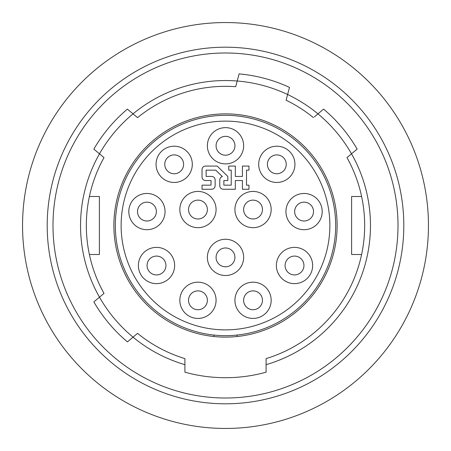 <?xml version="1.0" encoding="UTF-8"?>
<svg xmlns="http://www.w3.org/2000/svg" width="451" height="451" viewBox="0 0 451 451"><rect width="100%" height="100%" fill="white"/><g stroke="black" fill="none" stroke-linecap="round" stroke-linejoin="round"><path stroke-width="0.68" d="M261.202 295.591A9.42 9.42 0 0 0 243.619 300.304A9.42 9.42 0 0 0 257.752 308.461A9.42 9.42 0 0 0 261.202 295.591M217.179 166.064L205.583 166.064A3.546 3.546 0 0 0 202.031 169.61L202.031 176.978A3.546 3.546 0 0 0 205.583 180.53L211.04 180.53L211.04 185.164L202.031 185.164L202.031 189.257L211.581 189.257A3.546 3.546 0 0 0 215.133 185.711L215.133 179.983A3.546 3.546 0 0 0 211.581 176.431L206.124 176.431L206.124 170.157L215.708 170.157L222.382 176.561A3.546 3.546 0 0 0 219.772 179.983L219.772 185.711A3.546 3.546 0 0 0 223.318 189.257L235.326 189.257L235.326 180.53L242.418 180.53L242.418 189.257L248.969 189.257L248.969 185.164L246.511 185.164L246.511 170.157L248.969 170.157L248.969 166.064L242.418 166.064L242.418 176.431L235.326 176.431L235.326 166.064L228.775 166.064L228.775 170.157L231.228 170.157L231.228 185.164L223.865 185.164L223.865 180.53L227.817 180.53L227.817 176.431L217.179 166.064M237.096 335.059L237.096 336.519M206.118 295.591A9.42 9.42 0 0 0 188.535 300.304A9.42 9.42 0 0 0 202.668 308.461A9.42 9.42 0 0 0 206.118 295.591M137.504 211.581A9.42 9.42 0 0 0 151.643 219.744A9.42 9.42 0 0 0 144.489 202.482A9.42 9.42 0 0 0 137.504 211.581M131.235 220.646A18.119 18.119 0 0 1 142.24 194.082A18.119 18.119 0 0 1 155.99 227.276A18.119 18.119 0 0 1 131.235 220.646M294.65 211.581A9.42 9.42 0 0 0 308.783 219.744A9.42 9.42 0 0 0 301.634 202.482A9.42 9.42 0 0 0 294.65 211.581M288.375 220.646A18.119 18.119 0 0 1 299.379 194.082A18.119 18.119 0 0 1 313.129 227.276A18.119 18.119 0 0 1 288.375 220.646M285.083 265.509A9.42 9.42 0 0 0 299.216 273.672A9.42 9.42 0 0 0 292.062 256.41A9.42 9.42 0 0 0 285.083 265.509M278.808 274.569A18.119 18.119 0 0 1 289.813 248.005A18.119 18.119 0 0 1 303.562 281.204A18.119 18.119 0 0 1 278.808 274.569M209.805 266.451A18.119 18.119 0 0 1 220.81 239.887A18.119 18.119 0 0 1 234.559 273.086A18.119 18.119 0 0 1 209.805 266.451M182.266 309.363A18.119 18.119 0 0 1 193.265 282.8A18.119 18.119 0 0 1 207.015 315.993A18.119 18.119 0 0 1 182.266 309.363M182.266 218.617A18.119 18.119 0 0 1 193.265 192.053A18.119 18.119 0 0 1 207.015 225.246A18.119 18.119 0 0 1 182.266 218.617M140.802 274.569A18.119 18.119 0 0 1 151.807 248.005A18.119 18.119 0 0 1 165.556 281.204A18.119 18.119 0 0 1 140.802 274.569M261.123 173.387A18.119 18.119 0 0 1 272.128 146.823A18.119 18.119 0 0 1 285.878 180.017A18.119 18.119 0 0 1 261.123 173.387M237.35 218.617A18.119 18.119 0 0 1 248.354 192.053A18.119 18.119 0 0 1 262.104 225.246A18.119 18.119 0 0 1 237.35 218.617M158.487 173.387A18.119 18.119 0 0 1 169.491 146.823A18.119 18.119 0 0 1 183.241 180.017A18.119 18.119 0 0 1 158.487 173.387M209.805 154.828A18.119 18.119 0 0 1 220.81 128.264A18.119 18.119 0 0 1 234.559 161.464A18.119 18.119 0 0 1 209.805 154.828M237.35 309.363A18.119 18.119 0 0 1 248.354 282.8A18.119 18.119 0 0 1 262.104 315.993A18.119 18.119 0 0 1 237.35 309.363M135.108 277.686A104.373 104.373 0 0 1 173.314 135.108A104.373 104.373 0 0 1 315.892 173.314A104.373 104.373 0 0 1 277.686 315.892A104.373 104.373 0 0 1 135.108 277.686M147.077 265.509A9.42 9.42 0 0 0 161.21 273.672A9.42 9.42 0 0 0 154.056 256.41A9.42 9.42 0 0 0 147.077 265.509M89.388 196.506L99.383 196.506L99.383 254.494L89.388 254.494M284.976 159.615A9.42 9.42 0 0 0 267.392 164.327A9.42 9.42 0 0 0 281.531 172.485A9.42 9.42 0 0 0 284.976 159.615M361.612 196.506L351.617 196.506L351.617 254.494L361.612 254.494M320.915 170.416A110.174 110.174 0 0 1 225.5 335.674A110.174 110.174 0 0 1 170.416 130.085A110.174 110.174 0 0 1 320.915 170.416M182.345 159.615A9.42 9.42 0 0 0 164.762 164.327A9.42 9.42 0 0 0 178.895 172.485A9.42 9.42 0 0 0 182.345 159.615M216.08 145.769A9.42 9.42 0 0 0 230.213 153.932A9.42 9.42 0 0 0 223.059 136.67A9.42 9.42 0 0 0 216.08 145.769M357.147 149.095A152.213 152.213 0 0 0 323.604 109.119A152.213 152.213 0 0 1 357.147 149.095L351.509 153.83A144.963 144.963 0 0 0 317.961 113.849L323.604 109.119M313.445 117.643A139.167 139.167 0 0 0 286.086 100.212L289.519 87.404A152.213 152.213 0 0 0 239.109 73.896L237.203 81.011A144.963 144.963 0 0 1 317.961 113.849L314.279 116.944M261.202 204.844A9.42 9.42 0 0 0 243.619 209.552A9.42 9.42 0 0 0 257.752 217.715A9.42 9.42 0 0 0 261.202 204.844M206.118 204.844A9.42 9.42 0 0 0 188.535 209.552A9.42 9.42 0 0 0 202.668 217.715A9.42 9.42 0 0 0 206.118 204.844M93.853 301.905L99.491 297.17A144.963 144.963 0 0 0 133.039 337.151L127.396 341.881A152.213 152.213 0 0 1 93.853 301.905A152.213 152.213 0 0 0 127.396 341.881M93.853 149.095A152.213 152.213 0 0 1 127.396 109.119A152.213 152.213 0 0 0 93.853 149.095L99.491 153.83A144.963 144.963 0 0 1 237.203 81.011L235.676 86.705A139.167 139.167 0 0 0 137.555 117.643A139.167 139.167 0 0 1 235.676 86.705M213.904 336.519L213.904 335.059M233.657 252.678A9.42 9.42 0 0 0 216.08 257.391A9.42 9.42 0 0 0 230.213 265.554A9.42 9.42 0 0 0 233.657 252.678M113.877 225.5A111.622 111.622 0 0 1 225.5 113.877A111.622 111.622 0 0 1 337.123 225.5A111.622 111.622 0 0 1 225.5 337.123A111.622 111.622 0 0 1 113.877 225.5M266.09 372.199A152.213 152.213 0 0 1 184.91 372.199A152.213 152.213 0 0 0 266.09 372.199L266.09 364.667A144.963 144.963 0 0 0 351.509 153.83L346.988 157.619A139.167 139.167 0 0 1 266.09 358.613L266.09 364.667M52.992 225.5A172.507 172.507 0 0 0 225.5 398.007A172.507 172.507 0 0 0 398.007 225.5A172.507 172.507 0 0 0 225.5 52.992A172.507 172.507 0 0 0 52.992 225.5M22.55 225.5A202.95 202.95 0 0 0 225.5 428.45A202.95 202.95 0 0 0 428.45 225.5A202.95 202.95 0 0 0 225.5 22.55A202.95 202.95 0 0 0 22.55 225.5M80.537 225.5A144.963 144.963 0 0 1 99.491 153.83L104.012 157.619A139.167 139.167 0 0 0 104.012 293.381L99.491 297.17A144.963 144.963 0 0 1 80.537 225.5M127.396 109.119L137.555 117.643M184.91 372.199L184.91 364.667A144.963 144.963 0 0 1 133.039 337.151L137.217 333.639M184.91 364.667L184.91 358.613A139.167 139.167 0 0 1 137.555 333.357M235.715 86.564L235.958 85.656M47.192 225.5A178.308 178.308 0 0 0 225.5 403.808A178.308 178.308 0 0 0 403.808 225.5A178.308 178.308 0 0 0 225.5 47.192A178.308 178.308 0 0 0 47.192 225.5"/></g></svg>
